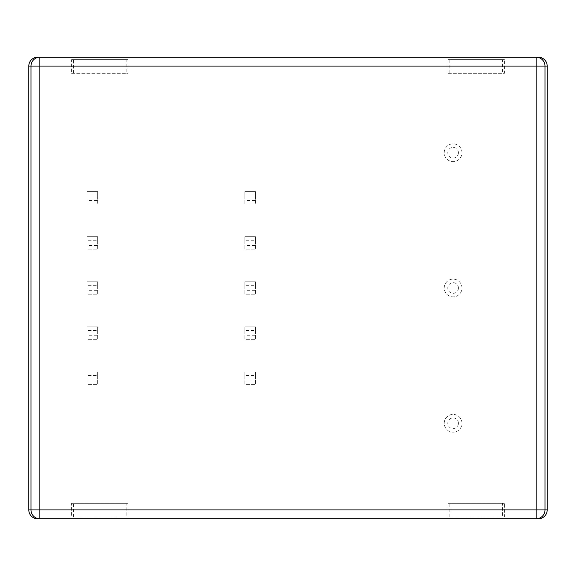 <?xml version="1.0" encoding="UTF-8"?>
<svg xmlns="http://www.w3.org/2000/svg" width="576" height="576" viewBox="0 0 576 576"><rect width="100%" height="100%" fill="white"/><g stroke="black" fill="none" stroke-linecap="round" stroke-linejoin="round"><path stroke-width="0.43" stroke-dasharray="2.88 2.16" d="M37.678 57.204L538.322 57.204M538.322 518.796L37.678 518.796M127.994 503.33L71.633 503.33L71.633 517.018L127.994 517.018L127.994 503.33L126.137 503.33L126.137 517.018L127.994 517.018M504.367 503.33L448.006 503.33L448.006 517.018L504.367 517.018L504.367 503.33L502.502 503.33L502.502 517.018L504.367 517.018M127.994 59.638L71.633 59.638L71.633 73.325L127.994 73.325L127.994 59.638L126.137 59.638L126.137 73.325L127.994 73.325M504.367 59.638L448.006 59.638L448.006 73.325L504.367 73.325L504.367 59.638L502.502 59.638L502.502 73.325L504.367 73.325M71.633 517.018L126.137 517.018M71.633 503.33L126.137 503.33M73.498 517.018L73.498 503.33M448.006 517.018L502.502 517.018M448.006 503.33L502.502 503.33M449.863 517.018L449.863 503.33M71.633 73.325L126.137 73.325M71.633 59.638L126.137 59.638M73.498 73.325L73.498 59.638M448.006 73.325L502.502 73.325M448.006 59.638L502.502 59.638M449.863 73.325L449.863 59.638M461.981 423.281A8.878 8.878 0 0 0 448.668 415.591A8.878 8.878 0 0 0 448.668 430.97A8.878 8.878 0 0 0 461.981 423.281A8.878 8.878 0 0 0 448.668 415.591A8.878 8.878 0 0 0 448.668 430.97A8.878 8.878 0 0 0 461.981 423.281M458.431 423.281A5.328 5.328 0 0 0 450.446 418.666A5.328 5.328 0 0 0 450.446 427.896A5.328 5.328 0 0 0 458.431 423.281M461.981 288A8.878 8.878 0 0 0 448.668 280.31A8.878 8.878 0 0 0 448.668 295.69A8.878 8.878 0 0 0 461.981 288A8.878 8.878 0 0 0 448.668 280.31A8.878 8.878 0 0 0 448.668 295.69A8.878 8.878 0 0 0 461.981 288M458.431 288A5.328 5.328 0 0 0 450.446 283.385A5.328 5.328 0 0 0 450.446 292.615A5.328 5.328 0 0 0 458.431 288M461.981 152.719A8.878 8.878 0 0 0 448.668 145.03A8.878 8.878 0 0 0 448.668 160.409A8.878 8.878 0 0 0 461.981 152.719A8.878 8.878 0 0 0 448.668 145.03A8.878 8.878 0 0 0 448.668 160.409A8.878 8.878 0 0 0 461.981 152.719M458.431 152.719A5.328 5.328 0 0 0 450.446 148.104A5.328 5.328 0 0 0 450.446 157.334A5.328 5.328 0 0 0 458.431 152.719M97.682 380.851L97.682 384.401L87.034 384.401L87.034 371.974L97.682 371.974L97.682 384.401L87.034 384.401L87.034 375.523L97.682 375.523L97.682 380.851L87.034 380.851M87.034 375.523L87.034 371.974L97.682 371.974L97.682 375.523M97.682 335.758L97.682 339.307L87.034 339.307L87.034 326.88L97.682 326.88L97.682 339.307L87.034 339.307L87.034 330.43L97.682 330.43L97.682 335.758L87.034 335.758M87.034 330.43L87.034 326.88L97.682 326.88L97.682 330.43M97.682 290.664L97.682 294.214L87.034 294.214L87.034 281.786L97.682 281.786L97.682 294.214L87.034 294.214L87.034 285.336L97.682 285.336L97.682 290.664L87.034 290.664M87.034 285.336L87.034 281.786L97.682 281.786L97.682 285.336M97.682 245.57L97.682 249.12L87.034 249.12L87.034 236.693L97.682 236.693L97.682 249.12L87.034 249.12L87.034 240.242L97.682 240.242L97.682 245.57L87.034 245.57M87.034 240.242L87.034 236.693L97.682 236.693L97.682 240.242M97.682 200.477L97.682 204.026L87.034 204.026L87.034 191.599L97.682 191.599L97.682 204.026L87.034 204.026L87.034 195.149L97.682 195.149L97.682 200.477L87.034 200.477M87.034 195.149L87.034 191.599L97.682 191.599L97.682 195.149M255.514 380.851L255.514 384.401L244.858 384.401L244.858 371.974L255.514 371.974L255.514 384.401L244.858 384.401L244.858 375.523L255.514 375.523L255.514 380.851L244.858 380.851M244.858 375.523L244.858 371.974L255.514 371.974L255.514 375.523M255.514 335.758L255.514 339.307L244.858 339.307L244.858 326.88L255.514 326.88L255.514 339.307L244.858 339.307L244.858 330.43L255.514 330.43L255.514 335.758L244.858 335.758M244.858 330.43L244.858 326.88L255.514 326.88L255.514 330.43M255.514 290.664L255.514 294.214L244.858 294.214L244.858 281.786L255.514 281.786L255.514 294.214L244.858 294.214L244.858 285.336L255.514 285.336L255.514 290.664L244.858 290.664M244.858 285.336L244.858 281.786L255.514 281.786L255.514 285.336M255.514 245.57L255.514 249.12L244.858 249.12L244.858 236.693L255.514 236.693L255.514 249.12L244.858 249.12L244.858 240.242L255.514 240.242L255.514 245.57L244.858 245.57M244.858 240.242L244.858 236.693L255.514 236.693L255.514 240.242M255.514 200.477L255.514 204.026L244.858 204.026L244.858 191.599L255.514 191.599L255.514 204.026L244.858 204.026L244.858 195.149L255.514 195.149L255.514 200.477L244.858 200.477M244.858 195.149L244.858 191.599L255.514 191.599L255.514 195.149"/><path stroke-width="0.86" d="M37.678 57.204L538.322 57.204A8.878 8.878 -0 0 1 547.2 66.082L547.2 509.918A8.878 8.878 -0 0 1 538.322 518.796L39.866 518.796A8.878 8.878 -90 0 1 30.989 509.918L30.989 66.082L28.8 66.082A8.878 8.878 0 0 1 37.678 57.204M28.8 509.918L39.866 509.918L39.866 66.082L30.989 66.082A8.878 8.878 90 0 1 39.866 57.204L39.866 66.082L536.134 66.082L536.134 518.796A8.878 8.878 -90 0 0 545.011 509.918L39.866 509.918L39.866 518.796L37.678 518.796A8.878 8.878 0 0 1 28.8 509.918L28.8 66.082M547.2 509.918L545.011 509.918L545.011 66.082L536.134 66.082L536.134 57.204A8.878 8.878 90 0 1 545.011 66.082L547.2 66.082"/></g></svg>
